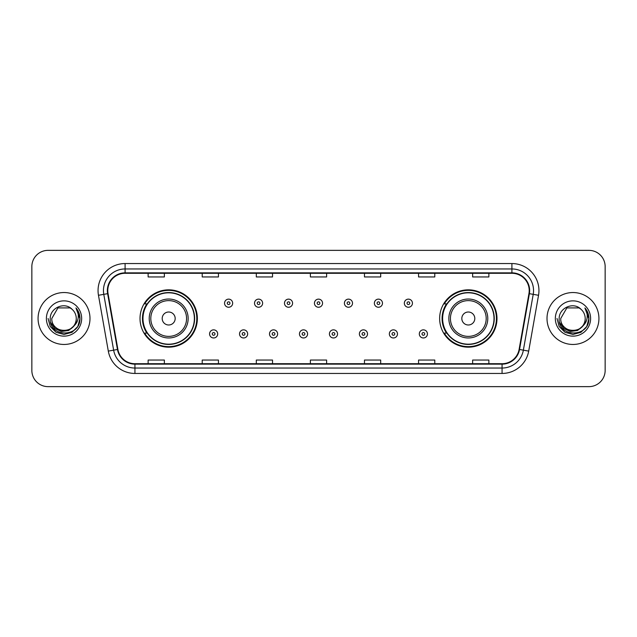 <?xml version="1.0" encoding="UTF-8"?>
<svg xmlns="http://www.w3.org/2000/svg" width="637" height="637" viewBox="0 0 637 637"><rect width="100%" height="100%" fill="white"/><g stroke="black" fill="none" stroke-linecap="round" stroke-linejoin="round"><path stroke-width="0.96" d="M439.649 318.5A28.665 28.665 0 0 0 468.314 347.165A28.665 28.665 0 0 0 496.979 318.5A28.665 28.665 0 0 0 468.314 289.835A28.665 28.665 0 0 0 439.649 318.5M140.021 318.5A28.665 28.665 0 0 0 168.686 347.165A28.665 28.665 0 0 0 197.351 318.5A28.665 28.665 0 0 0 168.686 289.835A28.665 28.665 0 0 0 140.021 318.5M146.892 333.103A26.228 26.228 0 0 1 146.892 303.897M446.521 333.103A26.228 26.228 0 0 1 446.521 303.897M31.85 266.577L31.85 370.423A16.228 16.228 0 0 0 48.078 386.643L588.922 386.643A16.228 16.228 0 0 0 605.15 370.423L605.15 266.577A16.228 16.228 0 0 0 588.922 250.357L48.078 250.357A16.228 16.228 0 0 0 31.85 266.577L31.85 370.423M38.069 318.5A25.958 25.958 0 0 0 64.034 344.458A25.958 25.958 0 0 0 89.992 318.5A25.958 25.958 0 0 0 64.034 292.542A25.958 25.958 0 0 0 38.069 318.5A25.958 25.958 0 0 0 64.034 344.458A25.958 25.958 0 0 0 89.992 318.5A25.958 25.958 0 0 0 64.034 292.542A25.958 25.958 0 0 0 38.069 318.5M547.008 318.5A25.958 25.958 0 0 0 572.966 344.458A25.958 25.958 0 0 0 598.931 318.5A25.958 25.958 0 0 0 572.966 292.542A25.958 25.958 0 0 0 547.008 318.5A25.958 25.958 0 0 0 572.966 344.458A25.958 25.958 0 0 0 598.931 318.5A25.958 25.958 0 0 0 572.966 292.542A25.958 25.958 0 0 0 547.008 318.5M107.788 290.591A17.31 17.31 0 0 1 125.091 273.289L511.909 273.289A17.31 17.31 0 0 1 528.949 293.601L519.107 349.41A17.31 17.31 0 0 1 502.067 363.711L134.933 363.711A17.31 17.31 0 0 1 117.893 349.41L108.051 293.601A17.31 17.31 0 0 1 107.788 290.591M107.35 290.591A17.74 17.74 0 0 0 107.621 293.673L117.463 349.49A17.74 17.74 0 0 0 134.933 364.149L502.067 364.149A17.74 17.74 0 0 0 519.537 349.49L529.379 293.673A17.74 17.74 0 0 0 511.909 272.851L125.091 272.851A17.74 17.74 0 0 0 107.35 290.591M98.464 295.289A27.041 27.041 0 0 1 125.091 263.551L511.909 263.551A27.041 27.041 0 0 1 538.536 295.289L528.694 351.106A27.041 27.041 0 0 1 502.067 373.449L134.933 373.449A27.041 27.041 0 0 1 108.306 351.106L98.464 295.289L103.783 294.35A21.634 21.634 0 0 1 125.091 268.957L511.909 268.957A21.634 21.634 0 0 1 533.217 294.35L523.367 350.167A21.634 21.634 0 0 1 502.067 368.043L134.933 368.043A21.634 21.634 0 0 1 113.633 350.167L103.783 294.35A21.634 21.634 0 0 1 103.457 290.591M588.922 250.357L48.078 250.357M48.078 386.643L588.922 386.643M605.15 370.423L605.15 266.577M519.537 349.49L523.367 350.167L533.217 294.35L538.536 295.289M310.386 273.289L310.386 276.952L326.614 276.952L326.614 273.289M256.305 273.289L256.305 276.952L272.525 276.952L272.525 273.289M202.216 273.289L202.216 276.952L218.443 276.952L218.443 273.289M148.134 273.289L148.134 276.952L164.362 276.952L164.362 273.289M364.475 273.289L364.475 276.952L380.695 276.952L380.695 273.289M418.557 273.289L418.557 276.952L434.784 276.952L434.784 273.289M472.638 273.289L472.638 276.952L488.866 276.952L488.866 273.289M326.614 363.711L326.614 360.048L310.386 360.048L310.386 363.711M272.525 363.711L272.525 360.048L256.305 360.048L256.305 363.711M218.443 363.711L218.443 360.048L202.216 360.048L202.216 363.711M164.362 363.711L164.362 360.048L148.134 360.048L148.134 363.711M380.695 363.711L380.695 360.048L364.475 360.048L364.475 363.711M434.784 363.711L434.784 360.048L418.557 360.048L418.557 363.711M488.866 363.711L488.866 360.048L472.638 360.048L472.638 363.711M73.398 326.359C66.909 335.126 51.167 329.512 51.804 318.5C51.056 334.274 77.005 334.274 76.257 318.5C77.005 334.274 51.056 334.274 51.804 318.5L57.919 307.91L70.142 307.91L72.037 309.263C64.536 301.397 50.092 307.878 50.227 318.5C48.85 337.371 79.45 337.865 79.951 319.416L79.975 318.5C79.928 314.487 78.598 310.967 75.97 307.934C77.969 311.206 78.669 314.734 78.08 318.5C77.507 321.709 75.946 324.329 73.398 326.359A12.23 12.23 0 0 0 76.257 318.5C77.005 334.274 51.056 334.274 51.804 318.5L57.919 307.91M76.257 318.5A12.23 12.23 0 0 0 72.037 309.263M74.179 325.698L68.661 330.476L61.423 331.487L54.766 328.477L50.61 322.465M46.397 318.5A17.637 17.637 0 0 0 64.034 336.137A17.637 17.637 0 0 0 81.663 318.5A17.637 17.637 0 0 0 64.034 300.863A17.637 17.637 0 0 0 46.397 318.5M75.97 307.934L79.967 318.962L79.227 313.667L79.967 318.962L79.227 313.667L79.967 318.962L76.09 308.069L79.967 318.962L76.09 308.069L79.975 318.5L77.841 326.47L72.005 332.307L64.034 334.441L56.056 332.307L50.219 326.47L48.086 318.5M76.09 308.069L79.967 318.97M175.175 318.5A6.489 6.489 0 0 0 168.686 312.011A6.489 6.489 0 0 0 162.196 318.5A6.489 6.489 0 0 0 168.686 324.989A6.489 6.489 0 0 0 175.175 318.5M188.154 318.5A19.468 19.468 0 0 0 168.686 299.032A19.468 19.468 0 0 0 149.217 318.5A19.468 19.468 0 0 0 168.686 337.968A19.468 19.468 0 0 0 188.154 318.5A19.468 19.468 0 0 1 168.686 337.968A19.468 19.468 0 0 1 149.217 318.5M194.373 318.5A25.687 25.687 0 0 0 168.686 292.813A25.687 25.687 0 0 0 142.991 318.5A25.687 25.687 0 0 0 168.686 344.187A25.687 25.687 0 0 0 194.373 318.5M196.809 318.5A28.124 28.124 0 0 1 144.647 333.103L147.258 333.103A25.934 25.934 0 0 0 194.619 318.564A25.934 25.934 0 0 0 147.258 303.897L144.647 303.897A28.124 28.124 0 0 1 196.809 318.5M474.804 318.5A6.489 6.489 0 0 0 468.314 312.011A6.489 6.489 0 0 0 461.825 318.5A6.489 6.489 0 0 0 468.314 324.989A6.489 6.489 0 0 0 474.804 318.5M487.783 318.5A19.468 19.468 0 0 0 468.314 299.032A19.468 19.468 0 0 0 448.846 318.5A19.468 19.468 0 0 0 468.314 337.968A19.468 19.468 0 0 0 487.783 318.5A19.468 19.468 0 0 1 468.314 337.968A19.468 19.468 0 0 1 448.846 318.5M494.009 318.5A25.687 25.687 0 0 0 468.314 292.813A25.687 25.687 0 0 0 442.627 318.5A25.687 25.687 0 0 0 468.314 344.187A25.687 25.687 0 0 0 494.009 318.5M496.438 318.5A28.124 28.124 0 0 1 444.276 333.103L446.887 333.103A25.934 25.934 0 0 0 494.248 318.564A25.934 25.934 0 0 0 446.887 303.897L444.276 303.897A28.124 28.124 0 0 1 496.438 318.5M585.196 318.5C585.944 334.274 559.995 334.274 560.743 318.5L566.858 307.91L579.081 307.91L580.976 309.263C573.475 301.397 559.031 307.878 559.167 318.5C557.789 337.371 588.389 337.865 588.891 319.416L588.914 318.5C588.867 314.487 587.537 310.967 584.909 307.934C586.908 311.206 587.609 314.734 587.019 318.5C586.446 321.709 584.885 324.329 582.337 326.359A12.23 12.23 0 0 0 585.196 318.5C585.944 334.274 559.995 334.274 560.743 318.5L566.858 307.91L579.081 307.91L580.976 309.263A12.23 12.23 0 0 1 585.196 318.5C585.944 334.274 559.995 334.274 560.743 318.5C560.106 329.512 575.848 335.126 582.337 326.359M583.118 325.698L577.6 330.476L570.362 331.487L563.705 328.477L559.549 322.465M555.337 318.5A17.637 17.637 0 0 0 572.966 336.137A17.637 17.637 0 0 0 590.603 318.5A17.637 17.637 0 0 0 572.966 300.863A17.637 17.637 0 0 0 555.337 318.5M584.909 307.934L588.907 318.962L588.166 313.667L588.914 318.5M557.025 318.5L559.159 326.47L564.995 332.307L572.966 334.441L580.944 332.307L586.781 326.47L588.914 318.5L585.029 308.069L588.907 318.962L585.148 308.204M585.029 308.069L588.907 318.97M232.664 303.196A4.053 4.053 0 0 1 228.611 307.249A4.053 4.053 0 0 1 224.558 303.196A4.053 4.053 0 0 1 228.611 299.135A4.053 4.053 0 0 1 232.664 303.196A4.053 4.053 0 0 0 228.611 299.135A4.053 4.053 0 0 0 224.558 303.196M262.627 303.196A4.053 4.053 0 0 1 258.574 307.249A4.053 4.053 0 0 1 254.521 303.196A4.053 4.053 0 0 1 258.574 299.135A4.053 4.053 0 0 1 262.627 303.196A4.053 4.053 0 0 0 258.574 299.135A4.053 4.053 0 0 0 254.521 303.196M292.59 303.196A4.053 4.053 0 0 1 288.537 307.249A4.053 4.053 0 0 1 284.484 303.196A4.053 4.053 0 0 1 288.537 299.135A4.053 4.053 0 0 1 292.59 303.196A4.053 4.053 0 0 0 288.537 299.135A4.053 4.053 0 0 0 284.484 303.196M322.553 303.196A4.053 4.053 0 0 1 318.5 307.249A4.053 4.053 0 0 1 314.447 303.196A4.053 4.053 0 0 1 318.5 299.135A4.053 4.053 0 0 1 322.553 303.196A4.053 4.053 0 0 0 318.5 299.135A4.053 4.053 0 0 0 314.447 303.196M352.516 303.196A4.053 4.053 0 0 1 348.463 307.249A4.053 4.053 0 0 1 344.41 303.196A4.053 4.053 0 0 1 348.463 299.135A4.053 4.053 0 0 1 352.516 303.196A4.053 4.053 0 0 0 348.463 299.135A4.053 4.053 0 0 0 344.41 303.196M382.479 303.196A4.053 4.053 0 0 1 378.426 307.249A4.053 4.053 0 0 1 374.373 303.196A4.053 4.053 0 0 1 378.426 299.135A4.053 4.053 0 0 1 382.479 303.196A4.053 4.053 0 0 0 378.426 299.135A4.053 4.053 0 0 0 374.373 303.196M412.442 303.196A4.053 4.053 0 0 1 408.389 307.249A4.053 4.053 0 0 1 404.336 303.196A4.053 4.053 0 0 1 408.389 299.135A4.053 4.053 0 0 1 412.442 303.196A4.053 4.053 0 0 0 408.389 299.135A4.053 4.053 0 0 0 404.336 303.196M209.573 333.915A4.053 4.053 0 0 1 213.626 329.855A4.053 4.053 0 0 1 217.687 333.915A4.053 4.053 0 0 1 213.626 337.968A4.053 4.053 0 0 1 209.573 333.915A4.053 4.053 0 0 0 213.626 337.968A4.053 4.053 0 0 0 217.687 333.915M239.536 333.915A4.053 4.053 0 0 1 243.589 329.855A4.053 4.053 0 0 1 247.65 333.915A4.053 4.053 0 0 1 243.589 337.968A4.053 4.053 0 0 1 239.536 333.915A4.053 4.053 0 0 0 243.589 337.968A4.053 4.053 0 0 0 247.65 333.915M269.499 333.915A4.053 4.053 0 0 1 273.552 329.855A4.053 4.053 0 0 1 277.613 333.915A4.053 4.053 0 0 1 273.552 337.968A4.053 4.053 0 0 1 269.499 333.915A4.053 4.053 0 0 0 273.552 337.968A4.053 4.053 0 0 0 277.613 333.915M299.462 333.915A4.053 4.053 0 0 1 303.515 329.855A4.053 4.053 0 0 1 307.575 333.915A4.053 4.053 0 0 1 303.515 337.968A4.053 4.053 0 0 1 299.462 333.915A4.053 4.053 0 0 0 303.515 337.968A4.053 4.053 0 0 0 307.575 333.915M329.425 333.915A4.053 4.053 0 0 1 333.485 329.855A4.053 4.053 0 0 1 337.538 333.915A4.053 4.053 0 0 1 333.485 337.968A4.053 4.053 0 0 1 329.425 333.915A4.053 4.053 0 0 0 333.485 337.968A4.053 4.053 0 0 0 337.538 333.915M359.387 333.915A4.053 4.053 0 0 1 363.448 329.855A4.053 4.053 0 0 1 367.501 333.915A4.053 4.053 0 0 1 363.448 337.968A4.053 4.053 0 0 1 359.387 333.915A4.053 4.053 0 0 0 363.448 337.968A4.053 4.053 0 0 0 367.501 333.915M389.35 333.915A4.053 4.053 0 0 1 393.411 329.855A4.053 4.053 0 0 1 397.464 333.915A4.053 4.053 0 0 1 393.411 337.968A4.053 4.053 0 0 1 389.35 333.915A4.053 4.053 0 0 0 393.411 337.968A4.053 4.053 0 0 0 397.464 333.915M419.313 333.915A4.053 4.053 0 0 1 423.374 329.855A4.053 4.053 0 0 1 427.427 333.915A4.053 4.053 0 0 1 423.374 337.968A4.053 4.053 0 0 1 419.313 333.915A4.053 4.053 0 0 0 423.374 337.968A4.053 4.053 0 0 0 427.427 333.915M511.909 263.551L511.909 272.851M103.783 294.35L107.621 293.673M134.933 373.449L134.933 364.149M502.067 364.149L502.067 373.449M108.306 351.106L117.463 349.49M529.379 293.673L533.217 294.35M125.091 263.551L125.091 272.851M523.367 350.167L528.694 351.106M186.569 318.5A17.884 17.884 0 0 0 168.686 300.616A17.884 17.884 0 0 0 150.802 318.5A17.884 17.884 0 0 0 168.686 336.384A17.884 17.884 0 0 0 186.569 318.5M486.198 318.5A17.884 17.884 0 0 0 468.314 300.616A17.884 17.884 0 0 0 450.431 318.5A17.884 17.884 0 0 0 468.314 336.384A17.884 17.884 0 0 0 486.198 318.5M227.258 303.196A1.354 1.354 0 0 0 228.611 304.55A1.354 1.354 0 0 0 229.965 303.196A1.354 1.354 0 0 0 228.611 301.842A1.354 1.354 0 0 0 227.258 303.196M257.221 303.196A1.354 1.354 0 0 0 258.574 304.55A1.354 1.354 0 0 0 259.928 303.196A1.354 1.354 0 0 0 258.574 301.842A1.354 1.354 0 0 0 257.221 303.196M287.183 303.196A1.354 1.354 0 0 0 288.537 304.55A1.354 1.354 0 0 0 289.891 303.196A1.354 1.354 0 0 0 288.537 301.842A1.354 1.354 0 0 0 287.183 303.196M317.146 303.196A1.354 1.354 0 0 0 318.5 304.55A1.354 1.354 0 0 0 319.854 303.196A1.354 1.354 0 0 0 318.5 301.842A1.354 1.354 0 0 0 317.146 303.196M347.109 303.196A1.354 1.354 0 0 0 348.463 304.55A1.354 1.354 0 0 0 349.817 303.196A1.354 1.354 0 0 0 348.463 301.842A1.354 1.354 0 0 0 347.109 303.196M377.072 303.196A1.354 1.354 0 0 0 378.426 304.55A1.354 1.354 0 0 0 379.779 303.196A1.354 1.354 0 0 0 378.426 301.842A1.354 1.354 0 0 0 377.072 303.196M407.035 303.196A1.354 1.354 0 0 0 408.389 304.55A1.354 1.354 0 0 0 409.742 303.196A1.354 1.354 0 0 0 408.389 301.842A1.354 1.354 0 0 0 407.035 303.196M214.98 333.915A1.354 1.354 0 0 0 213.626 332.562A1.354 1.354 0 0 0 212.28 333.915A1.354 1.354 0 0 0 213.626 335.269A1.354 1.354 0 0 0 214.98 333.915M244.942 333.915A1.354 1.354 0 0 0 243.589 332.562A1.354 1.354 0 0 0 242.243 333.915A1.354 1.354 0 0 0 243.589 335.269A1.354 1.354 0 0 0 244.942 333.915M274.905 333.915A1.354 1.354 0 0 0 273.552 332.562A1.354 1.354 0 0 0 272.206 333.915A1.354 1.354 0 0 0 273.552 335.269A1.354 1.354 0 0 0 274.905 333.915M304.868 333.915A1.354 1.354 0 0 0 303.515 332.562A1.354 1.354 0 0 0 302.169 333.915A1.354 1.354 0 0 0 303.515 335.269A1.354 1.354 0 0 0 304.868 333.915M334.831 333.915A1.354 1.354 0 0 0 333.485 332.562A1.354 1.354 0 0 0 332.132 333.915A1.354 1.354 0 0 0 333.485 335.269A1.354 1.354 0 0 0 334.831 333.915M364.794 333.915A1.354 1.354 0 0 0 363.448 332.562A1.354 1.354 0 0 0 362.095 333.915A1.354 1.354 0 0 0 363.448 335.269A1.354 1.354 0 0 0 364.794 333.915M394.757 333.915A1.354 1.354 0 0 0 393.411 332.562A1.354 1.354 0 0 0 392.058 333.915A1.354 1.354 0 0 0 393.411 335.269A1.354 1.354 0 0 0 394.757 333.915M424.72 333.915A1.354 1.354 0 0 0 423.374 332.562A1.354 1.354 0 0 0 422.02 333.915A1.354 1.354 0 0 0 423.374 335.269A1.354 1.354 0 0 0 424.72 333.915"/></g></svg>
